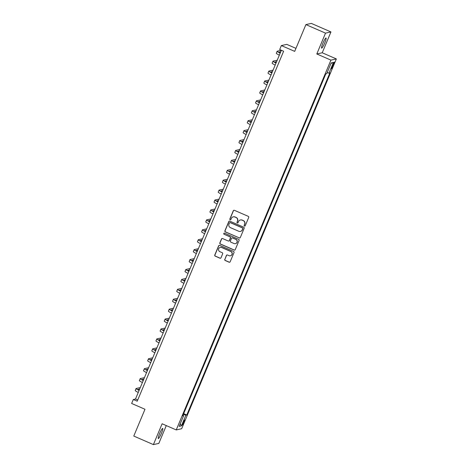 <?xml version="1.0" encoding="UTF-8"?>
<svg xmlns="http://www.w3.org/2000/svg" width="468" height="468" viewBox="0 0 468 468"><rect width="100%" height="100%" fill="white"/><g stroke="black" fill="none" stroke-linecap="round" stroke-linejoin="round"><path stroke-width="0.7" d="M244.477 226.044A0.597 0.585 -102.4 0 0 245.244 225.734L248.707 217.456A0.848 0.837 -102.4 0 0 248.262 216.345L234.398 210.307A0.848 0.837 -102.4 0 0 233.304 210.746L229.841 219.024A0.597 0.585 -102.4 0 0 230.508 219.837A0.597 0.585 -102.4 0 0 230.917 219.492L231.367 218.421A2.714 2.673 -102.4 0 1 234.872 217.006L236.03 217.509A2.714 2.673 -102.4 0 1 237.451 221.071L237.007 222.142A0.597 0.585 -102.4 0 0 237.668 222.961A0.597 0.585 -102.4 0 0 238.083 222.616L238.528 221.545A2.714 2.673 -102.4 0 1 242.038 220.124L243.196 220.627A2.714 2.673 -102.4 0 1 244.618 224.19L244.167 225.266A0.597 0.585 -102.4 0 0 244.477 226.044M240.488 219.948A2.714 2.673 -102.4 0 1 242.184 220.089L243.342 220.592A2.714 2.673 -102.4 0 1 244.764 224.16L244.314 225.231A0.597 0.585 -102.4 0 0 244.904 226.056M233.965 210.243A0.848 0.837 -102.4 0 0 233.45 210.717L229.987 218.995A0.597 0.585 -102.4 0 0 230.578 219.82M233.321 216.83A2.714 2.673 -102.4 0 1 235.024 216.971L236.176 217.474A2.714 2.673 -102.4 0 1 237.598 221.042L237.153 222.113A0.597 0.585 -102.4 0 0 237.744 222.938M161.448 433.286A5.534 0.784 113.5 0 0 162.718 428.419A5.534 0.784 113.5 0 0 159.57 433.696A5.534 0.784 113.5 0 0 158.301 438.563A5.534 0.784 113.5 0 0 161.448 433.286M324.774 42.845A5.534 0.784 113.5 0 0 326.044 37.978A5.534 0.784 113.5 0 0 322.897 43.261A5.534 0.784 113.5 0 0 321.627 48.128A5.534 0.784 113.5 0 0 324.774 42.845M183.953 422.458A2.767 0.392 113.5 0 0 184.591 420.024A2.767 0.392 113.5 0 0 183.017 422.668A2.767 0.392 113.5 0 0 182.38 425.102A2.767 0.392 113.5 0 0 183.953 422.458M224.751 259.377A0.848 0.837 -102.4 0 0 225.196 260.489L229.086 262.185A0.848 0.837 -102.4 0 0 230.186 261.741L234.029 252.55A0.848 0.837 -102.4 0 0 233.585 251.433L219.72 245.396A0.848 0.837 -102.4 0 0 218.626 245.84L214.777 255.031A0.848 0.837 -102.4 0 0 215.221 256.148L219.919 258.19A0.848 0.837 -102.4 0 0 221.019 257.751L222.663 253.814A0.848 0.837 -102.4 0 0 222.218 252.702L219.89 251.685A2.27 2.235 -102.4 0 1 220.276 247.385A2.27 2.235 -102.4 0 1 221.633 247.519L230.759 251.491A2.27 2.235 -102.4 0 1 230.373 255.791A2.27 2.235 -102.4 0 1 229.016 255.663L227.495 254.996A0.848 0.837 -102.4 0 0 226.401 255.44L224.903 259.342A0.848 0.837 -102.4 0 0 225.348 260.46L229.232 262.15A0.848 0.837 -102.4 0 0 229.671 262.215M325.517 33.134L316.807 53.966L322.23 52.773L330.946 31.941L325.517 33.134L305.902 24.593L294.7 51.375L281.356 45.566L279.694 49.532L283.62 51.24L137.229 401.205L133.304 399.496L131.643 403.463L144.986 409.272L133.778 436.059L153.399 444.6L158.827 443.407L166.28 425.582M316.807 53.966L330.929 60.115L176.237 429.916L162.115 423.768L153.399 444.6M239.224 237.96A0.848 0.837 -102.4 0 0 240.318 237.516L244.161 228.326A0.848 0.837 -102.4 0 0 243.717 227.208L229.852 221.171A0.848 0.837 -102.4 0 0 228.758 221.616L224.915 230.806A0.848 0.837 -102.4 0 0 225.354 231.923L239.37 237.925A0.848 0.837 -102.4 0 0 239.803 237.99M239.095 240.435L235.252 249.625A0.848 0.837 -102.4 0 1 234.158 250.07L220.288 244.033A0.848 0.837 -102.4 0 1 219.843 242.921L221.493 238.984A0.848 0.837 -102.4 0 1 222.587 238.54L228.208 240.991A0.848 0.837 -102.4 0 0 229.308 240.546L230.396 237.937A0.848 0.837 -102.4 0 0 229.952 236.826L224.102 234.275A0.597 0.585 -102.4 0 1 224.201 233.146A0.597 0.585 -102.4 0 1 224.558 233.181L238.651 239.323A0.848 0.837 -102.4 0 1 239.095 240.435M305.902 24.593L311.325 23.4L330.946 31.941M332.777 64.683L332.046 66.427A2.679 0.38 113.5 0 0 331.432 68.784A2.679 0.38 113.5 0 0 332.953 66.228L333.684 64.485A2.679 0.38 113.5 0 0 334.298 62.127A2.679 0.38 113.5 0 0 332.777 64.683M330.929 60.115L336.357 58.927L181.666 428.729L176.237 429.916M331.005 63.385L333.444 62.449L331.186 62.94L326.705 73.657L325.816 73.85L182.742 415.876L183.631 415.683L182.982 415.303M333.444 62.449L328.963 73.16L327.161 72.563M183.678 413.642L186.779 414.993L329.852 72.967L328.963 73.16M186.779 414.993L185.89 415.186L181.409 425.903L179.15 426.395L183.631 415.683M295.951 48.368L286.779 44.372L281.356 45.566M322.23 52.773L336.357 58.927M281.385 50.269L135.504 399.017L133.304 399.496M137.738 399.988L135.504 399.017M183.38 414.355L185.89 415.186M181.409 425.903L180.25 423.768M229.419 221.107A0.848 0.837 -102.4 0 0 228.905 221.58L225.061 230.777A0.848 0.837 -102.4 0 0 225.506 231.888L239.37 237.925M242.728 228.712A0.597 0.585 -102.4 0 0 242.412 227.928L230.244 222.633A0.597 0.585 -102.4 0 0 229.478 222.944L229.004 224.073A2.714 2.673 -102.4 0 0 230.426 227.635L238.744 231.256A2.714 2.673 -102.4 0 0 242.254 229.841L242.874 228.676A0.597 0.585 -102.4 0 0 242.564 227.898L242.412 227.928M229.964 222.587A0.597 0.585 -102.4 0 1 230.391 222.598L242.564 227.898M240.447 231.403A2.714 2.673 -102.4 0 0 242.401 229.806L242.254 229.841M242.874 228.676L242.401 229.806M222.154 238.481A0.848 0.837 -102.4 0 0 221.639 238.955L219.989 242.886A0.848 0.837 -102.4 0 0 220.434 244.004L234.304 250.041A0.848 0.837 -102.4 0 0 234.737 250.099M228.793 241.02A0.848 0.837 -102.4 0 0 229.455 240.517L230.543 237.908A0.848 0.837 -102.4 0 0 230.098 236.79L224.102 234.275M224.271 233.134A0.597 0.585 -102.4 0 0 224.248 234.24M234.047 243.53A2.27 2.235 -102.4 0 0 237.147 241.663A2.27 2.235 -102.4 0 0 235.79 239.364L232.573 237.96A0.848 0.837 -102.4 0 0 231.479 238.405L230.385 241.014A0.848 0.837 -102.4 0 0 230.829 242.131L234.047 243.53M235.474 243.647A2.27 2.235 -102.4 0 0 235.936 239.329L235.79 239.364M232.14 237.902A0.848 0.837 -102.4 0 1 232.719 237.931L235.936 239.329M227.062 254.937A0.848 0.837 -102.4 0 0 226.547 255.411L224.903 259.342M230.449 255.774A2.27 2.235 -102.4 0 0 230.905 251.462L230.759 251.491M220.346 247.367A2.27 2.235 -102.4 0 1 221.779 247.484L230.905 251.462M219.287 245.331A0.848 0.837 -102.4 0 0 218.772 245.805L214.923 255.001A0.848 0.837 -102.4 0 0 215.368 256.113L220.071 258.161A0.848 0.837 -102.4 0 0 220.504 258.225M280.274 52.931A4.323 0.439 -157.3 0 1 279.127 52.106A4.323 0.439 -157.3 0 1 279.191 52.065L280.782 51.72M281.373 50.304L277.226 51.211A6.482 0.655 22.7 0 0 277.132 51.275A6.482 0.655 22.7 0 0 280.168 53.176M277.132 51.275L276.301 53.258A6.482 0.655 22.7 0 0 279.337 55.16M276.12 62.852A4.323 0.439 -157.3 0 1 274.979 62.028A4.323 0.439 -157.3 0 1 275.044 61.987L276.629 61.636M277.22 60.22L273.078 61.132A6.482 0.655 22.7 0 0 272.984 61.191A6.482 0.655 22.7 0 0 276.021 63.098M272.984 61.191L272.154 63.174A6.482 0.655 22.7 0 0 275.19 65.081M271.972 72.774A4.323 0.439 -157.3 0 1 270.826 71.949A4.323 0.439 -157.3 0 1 270.89 71.908L272.481 71.557M273.072 70.141L268.93 71.054A6.482 0.655 22.7 0 0 268.831 71.113A6.482 0.655 22.7 0 0 271.873 73.014M268.831 71.113L268 73.096A6.482 0.655 22.7 0 0 271.042 74.997M267.825 82.69A4.323 0.439 -157.3 0 1 266.678 81.865A4.323 0.439 -157.3 0 1 266.742 81.824L268.334 81.479M268.924 80.063L264.783 80.97A6.482 0.655 22.7 0 0 264.683 81.034A6.482 0.655 22.7 0 0 267.719 82.935M264.683 81.034L263.853 83.017A6.482 0.655 22.7 0 0 266.895 84.919M263.671 92.611A4.323 0.439 -157.3 0 1 262.53 91.787A4.323 0.439 -157.3 0 1 262.595 91.746L264.18 91.395M264.771 89.979L260.629 90.891A6.482 0.655 22.7 0 0 260.536 90.95A6.482 0.655 22.7 0 0 263.572 92.857M260.536 90.95L259.705 92.933A6.482 0.655 22.7 0 0 262.741 94.84M259.524 102.533A4.323 0.439 -157.3 0 1 258.377 101.708A4.323 0.439 -157.3 0 1 258.441 101.667L260.032 101.316M260.623 99.9L256.482 100.813A6.482 0.655 22.7 0 0 256.382 100.872A6.482 0.655 22.7 0 0 259.424 102.773M256.382 100.872L255.557 102.855A6.482 0.655 22.7 0 0 258.593 104.756M255.376 112.449A4.323 0.439 -157.3 0 1 254.229 111.624A4.323 0.439 -157.3 0 1 254.294 111.583L255.885 111.238M256.476 109.822L252.334 110.729A6.482 0.655 22.7 0 0 252.234 110.793A6.482 0.655 22.7 0 0 255.271 112.694M252.234 110.793L251.404 112.776A6.482 0.655 22.7 0 0 254.446 114.678M251.228 122.37A4.323 0.439 -157.3 0 1 250.082 121.545A4.323 0.439 -157.3 0 1 250.146 121.504L251.731 121.153M252.328 119.738L248.18 120.65A6.482 0.655 22.7 0 0 248.087 120.709A6.482 0.655 22.7 0 0 251.123 122.616M248.087 120.709L247.256 122.692A6.482 0.655 22.7 0 0 250.292 124.599M247.075 132.292A4.323 0.439 -157.3 0 1 245.928 131.467A4.323 0.439 -157.3 0 1 245.992 131.426L247.584 131.075M248.175 129.659L244.033 130.572A6.482 0.655 22.7 0 0 243.933 130.631A6.482 0.655 22.7 0 0 246.975 132.532M243.933 130.631L243.108 132.614A6.482 0.655 22.7 0 0 246.145 134.515M242.927 142.208A4.323 0.439 -157.3 0 1 241.78 141.383A4.323 0.439 -157.3 0 1 241.845 141.342L243.436 140.997M244.027 139.581L239.885 140.488A6.482 0.655 22.7 0 0 239.786 140.552A6.482 0.655 22.7 0 0 242.828 142.453M239.786 140.552L238.955 142.535A6.482 0.655 22.7 0 0 241.997 144.436M238.779 152.129A4.323 0.439 -157.3 0 1 237.633 151.304A4.323 0.439 -157.3 0 1 237.697 151.263L239.283 150.912M239.879 149.497L235.732 150.409A6.482 0.655 22.7 0 0 235.638 150.468A6.482 0.655 22.7 0 0 238.674 152.369M235.638 150.468L234.807 152.451A6.482 0.655 22.7 0 0 237.843 154.358M234.626 162.051A4.323 0.439 -157.3 0 1 233.479 161.226A4.323 0.439 -157.3 0 1 233.544 161.185L235.135 160.834M235.726 159.418L231.584 160.331A6.482 0.655 22.7 0 0 231.49 160.389A6.482 0.655 22.7 0 0 234.526 162.291M231.49 160.389L230.66 162.373A6.482 0.655 22.7 0 0 233.696 164.274M230.478 171.967A4.323 0.439 -157.3 0 1 229.332 171.142A4.323 0.439 -157.3 0 1 229.396 171.101L230.987 170.756M231.578 169.34L227.436 170.247A6.482 0.655 22.7 0 0 227.337 170.311A6.482 0.655 22.7 0 0 230.379 172.212M227.337 170.311L226.506 172.294A6.482 0.655 22.7 0 0 229.548 174.195M226.331 181.888A4.323 0.439 -157.3 0 1 225.184 181.063A4.323 0.439 -157.3 0 1 225.248 181.022L226.834 180.671M227.43 179.256L223.283 180.168A6.482 0.655 22.7 0 0 223.189 180.227A6.482 0.655 22.7 0 0 226.225 182.128M223.189 180.227L222.358 182.21A6.482 0.655 22.7 0 0 225.395 184.117M222.177 191.81A4.323 0.439 -157.3 0 1 221.031 190.985A4.323 0.439 -157.3 0 1 221.095 190.944L222.686 190.593M223.277 189.177L219.135 190.09A6.482 0.655 22.7 0 0 219.042 190.148A6.482 0.655 22.7 0 0 222.078 192.05M219.042 190.148L218.211 192.132A6.482 0.655 22.7 0 0 221.247 194.033M218.029 201.726A4.323 0.439 -157.3 0 1 216.883 200.901A4.323 0.439 -157.3 0 1 216.947 200.86L218.538 200.515M219.129 199.099L214.987 200.006A6.482 0.655 22.7 0 0 214.888 200.07A6.482 0.655 22.7 0 0 217.93 201.971M214.888 200.07L214.057 202.053A6.482 0.655 22.7 0 0 217.099 203.954M213.882 211.647A4.323 0.439 -157.3 0 1 212.735 210.822A4.323 0.439 -157.3 0 1 212.8 210.781L214.391 210.43M214.982 209.015L210.834 209.927A6.482 0.655 22.7 0 0 210.74 209.986A6.482 0.655 22.7 0 0 213.777 211.887M210.74 209.986L209.91 211.969A6.482 0.655 22.7 0 0 212.946 213.876M209.728 221.569A4.323 0.439 -157.3 0 1 208.588 220.744A4.323 0.439 -157.3 0 1 208.652 220.703L210.237 220.352M210.828 218.936L206.686 219.849A6.482 0.655 22.7 0 0 206.593 219.907A6.482 0.655 22.7 0 0 209.629 221.809M206.593 219.907L205.762 221.891A6.482 0.655 22.7 0 0 208.798 223.792M205.581 231.484A4.323 0.439 -157.3 0 1 204.434 230.66A4.323 0.439 -157.3 0 1 204.498 230.619L206.09 230.274M206.68 228.858L202.539 229.765A6.482 0.655 22.7 0 0 202.439 229.829A6.482 0.655 22.7 0 0 205.481 231.73M202.439 229.829L201.609 231.812A6.482 0.655 22.7 0 0 204.651 233.713M201.433 241.406A4.323 0.439 -157.3 0 1 200.286 240.581A4.323 0.439 -157.3 0 1 200.351 240.54L201.942 240.189M202.533 238.774L198.391 239.686A6.482 0.655 22.7 0 0 198.292 239.745A6.482 0.655 22.7 0 0 201.328 241.646M198.292 239.745L197.461 241.728A6.482 0.655 22.7 0 0 200.503 243.635M197.28 251.328A4.323 0.439 -157.3 0 1 196.139 250.503A4.323 0.439 -157.3 0 1 196.203 250.462L197.788 250.111M198.385 248.695L194.238 249.608A6.482 0.655 22.7 0 0 194.144 249.666A6.482 0.655 22.7 0 0 197.18 251.568M194.144 249.666L193.313 251.649A6.482 0.655 22.7 0 0 196.349 253.551M193.132 261.243A4.323 0.439 -157.3 0 1 191.985 260.419A4.323 0.439 -157.3 0 1 192.05 260.378L193.641 260.032M194.232 258.617L190.09 259.524A6.482 0.655 22.7 0 0 189.99 259.588A6.482 0.655 22.7 0 0 193.032 261.489M189.99 259.588L189.166 261.571A6.482 0.655 22.7 0 0 192.202 263.472M188.984 271.165A4.323 0.439 -157.3 0 1 187.838 270.34A4.323 0.439 -157.3 0 1 187.902 270.299L189.493 269.948M190.084 268.533L185.942 269.445A6.482 0.655 22.7 0 0 185.843 269.504A6.482 0.655 22.7 0 0 188.879 271.405M185.843 269.504L185.012 271.487A6.482 0.655 22.7 0 0 188.054 273.394M184.837 281.087A4.323 0.439 -157.3 0 1 183.69 280.256A4.323 0.439 -157.3 0 1 183.754 280.221L185.34 279.87M185.936 278.454L181.789 279.367A6.482 0.655 22.7 0 0 181.695 279.425A6.482 0.655 22.7 0 0 184.731 281.326M181.695 279.425L180.864 281.408A6.482 0.655 22.7 0 0 183.901 283.31M180.683 291.002A4.323 0.439 -157.3 0 1 179.536 290.178A4.323 0.439 -157.3 0 1 179.601 290.137L181.192 289.791M181.783 288.376L177.641 289.282A6.482 0.655 22.7 0 0 177.542 289.347A6.482 0.655 22.7 0 0 180.584 291.248M177.542 289.347L176.717 291.33A6.482 0.655 22.7 0 0 179.753 293.231M176.535 300.924A4.323 0.439 -157.3 0 1 175.389 300.099A4.323 0.439 -157.3 0 1 175.453 300.058L177.044 299.707M177.635 298.291L173.493 299.204A6.482 0.655 22.7 0 0 173.394 299.263A6.482 0.655 22.7 0 0 176.436 301.164M173.394 299.263L172.563 301.246A6.482 0.655 22.7 0 0 175.605 303.153M172.388 310.846A4.323 0.439 -157.3 0 1 171.241 310.015A4.323 0.439 -157.3 0 1 171.306 309.98L172.891 309.629M173.488 308.213L169.34 309.126A6.482 0.655 22.7 0 0 169.246 309.184A6.482 0.655 22.7 0 0 172.282 311.085M169.246 309.184L168.416 311.167A6.482 0.655 22.7 0 0 171.452 313.069M168.234 320.761A4.323 0.439 -157.3 0 1 167.088 319.936A4.323 0.439 -157.3 0 1 167.152 319.896L168.743 319.55M169.334 318.135L165.192 319.041A6.482 0.655 22.7 0 0 165.099 319.106A6.482 0.655 22.7 0 0 168.135 321.007M165.099 319.106L164.268 321.089A6.482 0.655 22.7 0 0 167.304 322.99M164.087 330.683A4.323 0.439 -157.3 0 1 162.94 329.858A4.323 0.439 -157.3 0 1 163.004 329.817L164.596 329.466M165.186 328.05L161.045 328.963A6.482 0.655 22.7 0 0 160.945 329.022A6.482 0.655 22.7 0 0 163.987 330.923M160.945 329.022L160.114 331.005A6.482 0.655 22.7 0 0 163.156 332.912M159.939 340.599A4.323 0.439 -157.3 0 1 158.792 339.774A4.323 0.439 -157.3 0 1 158.857 339.739L160.448 339.388M161.039 337.972L156.891 338.885A6.482 0.655 22.7 0 0 156.798 338.943A6.482 0.655 22.7 0 0 159.834 340.844M156.798 338.943L155.967 340.926A6.482 0.655 22.7 0 0 159.003 342.828M155.785 350.52A4.323 0.439 -157.3 0 1 154.639 349.695A4.323 0.439 -157.3 0 1 154.703 349.654L156.294 349.309M156.885 347.894L152.744 348.8A6.482 0.655 22.7 0 0 152.65 348.865A6.482 0.655 22.7 0 0 155.686 350.766M152.65 348.865L151.819 350.848A6.482 0.655 22.7 0 0 154.855 352.749M151.638 360.442A4.323 0.439 -157.3 0 1 150.491 359.617A4.323 0.439 -157.3 0 1 150.556 359.576L152.147 359.225M152.738 357.809L148.596 358.722A6.482 0.655 22.7 0 0 148.496 358.78A6.482 0.655 22.7 0 0 151.538 360.682M148.496 358.78L147.666 360.764A6.482 0.655 22.7 0 0 150.708 362.671M147.49 370.358A4.323 0.439 -157.3 0 1 146.344 369.533A4.323 0.439 -157.3 0 1 146.408 369.498L147.999 369.147M148.59 367.731L144.448 368.644A6.482 0.655 22.7 0 0 144.349 368.702A6.482 0.655 22.7 0 0 147.385 370.603M144.349 368.702L143.518 370.685A6.482 0.655 22.7 0 0 146.56 372.586M143.337 380.279A4.323 0.439 -157.3 0 1 142.196 379.454A4.323 0.439 -157.3 0 1 142.26 379.413L143.846 379.068M144.436 377.653L140.295 378.559A6.482 0.655 22.7 0 0 140.201 378.624A6.482 0.655 22.7 0 0 143.237 380.525M140.201 378.624L139.37 380.607A6.482 0.655 22.7 0 0 142.407 382.508M139.189 390.201A4.323 0.439 -157.3 0 1 138.042 389.376A4.323 0.439 -157.3 0 1 138.107 389.335L139.698 388.984M140.289 387.568L136.147 388.481A6.482 0.655 22.7 0 0 136.048 388.539A6.482 0.655 22.7 0 0 139.09 390.441M136.048 388.539L135.223 390.523A6.482 0.655 22.7 0 0 138.259 392.424M332.994 64.18L333.684 64.485M332.257 65.924L332.953 66.228"/></g></svg>
